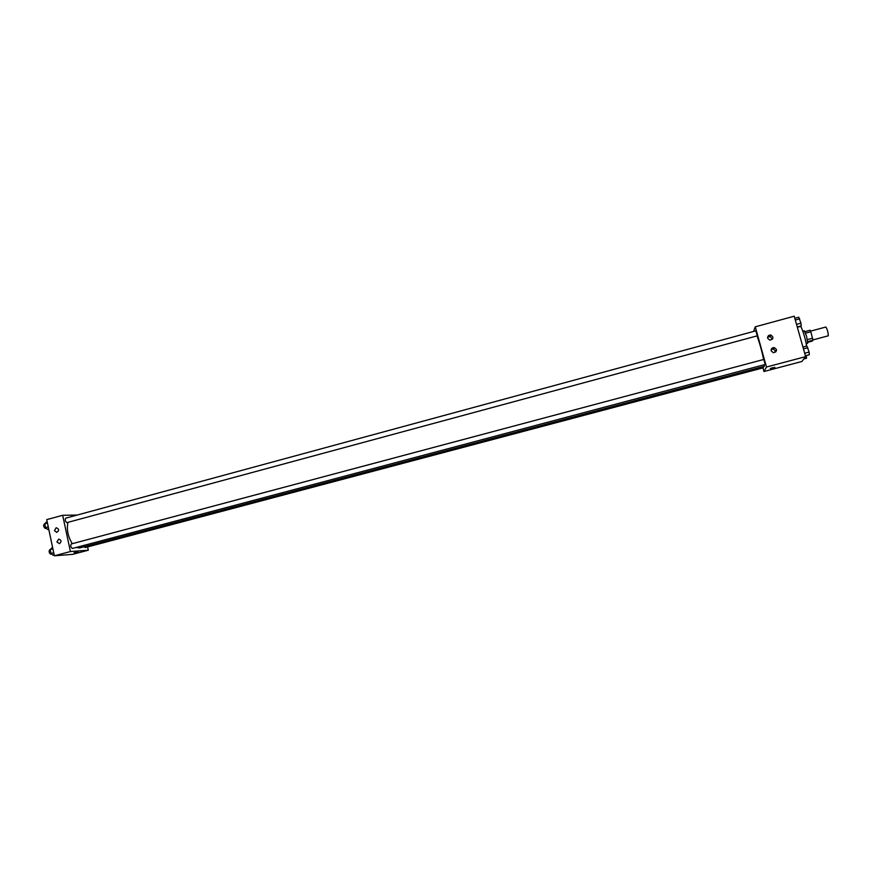 <?xml version="1.0" encoding="UTF-8"?>
<svg xmlns="http://www.w3.org/2000/svg" width="872" height="872" viewBox="0 0 872 872"><rect width="100%" height="100%" fill="white"/><g stroke="black" fill="none" stroke-linecap="round" stroke-linejoin="round"><path stroke-width="1.31" d="M812.933 339.927L828.302 335.785C828.182 332.385 827.375 329.453 825.882 327.011L810.579 331.131M805.597 333.159L810.829 331.752L810.143 330.226L804.954 331.622M810.829 331.752L812.966 340.211L812.312 341.083L807.821 342.293M807.407 339.568L812.649 338.173M807.755 341.606L812.966 340.211M802.829 331.197L804.289 330.793L806.578 336.2L807.657 343.35L806.197 343.742M806.556 346.075C805.859 339.59 801.423 325.638 800.333 326.477L797.357 327.283M753.582 331.447L755.272 326.815L794.229 316.209L805.63 356.637L801.859 361.498L763.981 371.516L762.978 367.886M776.472 349.476L775.808 351.035M772.723 367.701L770.401 368.475L772.723 367.701M755.272 326.815L766.466 367.025L805.63 356.637M766.466 367.025L763.981 371.516M770.303 368.573L774.837 367.33M767.676 338.292C767.491 336.123 768.548 335.033 770.815 335.012C773.922 337.268 773.595 338.99 769.845 340.167L767.676 338.292M771.186 350.871C770.99 348.756 772.014 347.656 774.238 347.579C777.432 349.737 777.17 351.471 773.453 352.768L771.186 350.871M772.32 339.317L770.15 336.418L767.6 337.311M775.775 351.972L773.54 348.887L771.131 349.727M84.159 546.766L85.303 547.54L763.436 367.766L763.305 366.578M757.245 335.84L755.871 330.826L65.792 518.142C64.801 519.843 65.171 521.336 66.893 522.633L757.245 335.84M765.213 364.474L763.828 359.438L71.33 543.943C70.316 545.676 70.676 547.18 72.409 548.455L765.213 364.474M76.256 547.442L79.57 547.976L764.232 366.338L764.439 364.692M763.632 359.493C761.768 350.642 759.567 342.794 757.027 335.916M72.311 543.681C67.918 536.574 66.468 529.468 67.972 522.35M70.414 551.54L62.675 515.287L46.717 519.636L54.38 555.791L70.414 551.54L88.301 550.21L87.592 546.929M77.161 515.058L62.675 515.287M56.07 527.833L56.342 527.778C59.187 528.988 59.329 530.525 56.767 532.4L54.489 530.645L56.07 527.833M59.438 543.67L56.898 541.959L58.729 539.092C61.498 540.117 61.738 541.643 59.438 543.67M54.38 555.791L72.681 554.341L88.301 550.21M74.12 552.728L78.186 551.823M52.56 547.213L50.194 549.556L51.023 553.48L53.203 555.301L54.217 555.028M51.622 553.982L50.794 554.189C49.028 552.935 48.669 551.431 49.737 549.698L52.909 548.837M51.023 553.48L53.737 552.75M47.11 521.5L44.734 523.767L45.562 527.669L47.742 529.544L48.767 529.271M44.734 523.767L47.437 523.037M45.562 527.669L48.265 526.928M46.227 528.236L45.355 528.454C43.589 527.178 43.229 525.685 44.265 523.996L44.755 523.854M806.262 355.547L806.546 358.272L803.799 358.992M805.423 355.907L806.306 355.678M802.927 347.045L806.883 345.999L809.107 352.07L809.347 354.73L805.39 355.787M803.439 348.865L807.864 347.677M804.682 353.247L809.107 352.07M794.817 318.291L798.752 317.223L800.943 323.174L801.215 325.921L797.27 326.989M795.308 320.013L799.711 318.814M796.539 324.373L800.943 323.174M770.815 335.012L770.15 336.418M774.238 347.579L773.54 348.887"/></g></svg>
